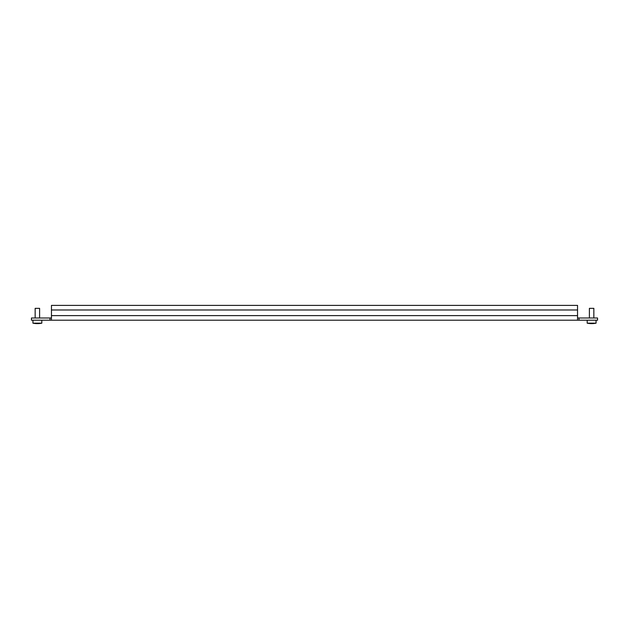 <?xml version="1.0" encoding="UTF-8"?>
<svg xmlns="http://www.w3.org/2000/svg" width="629" height="629" viewBox="0 0 629 629"><rect width="100%" height="100%" fill="white"/><g stroke="black" fill="none" stroke-linecap="round" stroke-linejoin="round"><path stroke-width="0.94" d="M579.026 320.208L579.026 317.983L597.55 317.983L597.55 320.208L577.54 320.208L577.54 309.987L51.46 309.987L51.46 320.208L31.45 320.208L31.45 317.983L49.974 317.983L49.974 320.208M579.026 317.983L577.54 317.983M51.46 317.983L49.974 317.983M577.54 320.208L51.46 320.208M51.46 309.987L51.46 305.387L577.54 305.387L577.54 309.987M589.153 323.471A22.447 20.733 -90 0 0 590.655 323.597M591.567 323.613L591.567 323.613A22.447 14.113 -90 0 1 591.567 323.613A22.447 17.455 90 0 1 591.103 323.589L591.103 323.613A22.447 15.678 -90 0 1 589.601 323.471A22.306 15.961 -90 0 0 590.128 323.471A22.447 15.678 90 0 0 591.63 323.613A22.447 16.063 -90 0 0 593.163 323.471A22.306 15.583 90 0 0 593.422 323.479A22.306 15.583 90 0 0 593.682 323.471A22.447 16.063 90 0 1 592.156 323.613A22.447 22.447 0 0 0 596.072 323.172L587.179 323.172A22.447 22.447 0 0 0 591.095 323.613L591.095 323.613A22.447 14.113 -90 0 1 591.095 323.613A22.447 17.455 -90 0 0 591.103 323.613A22.447 20.733 -90 0 0 591.134 323.613A22.447 8.602 -90 0 1 591.111 323.613A22.447 19.114 -90 0 0 591.111 323.613A22.447 11.778 -90 0 1 591.103 323.613L591.111 323.597A22.447 19.114 90 0 0 591.504 323.613L591.504 323.613A22.447 11.778 -90 0 0 591.527 323.613M591.795 323.613A22.447 8.602 90 0 0 591.826 323.613A22.447 20.733 -90 0 0 592.133 323.605A22.447 20.733 90 0 1 592.109 323.613L592.109 323.605A22.447 19.114 90 0 1 592.133 323.613L592.133 323.597A22.447 19.114 -90 0 1 591.74 323.613A22.447 11.778 90 0 0 591.74 323.613M594.091 323.471A22.447 20.733 90 0 1 592.589 323.597M593.965 323.471A22.447 19.114 90 0 1 592.329 323.605M591.653 323.613A22.447 14.113 90 0 0 591.677 323.613A22.447 17.455 -90 0 0 592.148 323.589L592.148 323.613A22.447 17.455 90 0 1 592.141 323.613L592.141 323.589M593.815 323.471A22.447 17.455 90 0 1 592.211 323.613M593.847 317.983L593.847 308.352L589.397 308.352L589.397 317.983M591.614 323.613L591.614 323.613A22.447 15.678 -90 0 1 591.614 323.613A22.447 16.063 90 0 1 591.095 323.589L591.095 323.613M37.418 323.613A22.447 17.125 -90 0 0 39.061 323.471A22.306 14.428 90 0 0 39.297 323.479A22.306 14.428 90 0 0 39.541 323.471A22.447 17.125 90 0 1 37.952 323.613A22.447 22.447 0 0 0 41.821 323.172L41.821 320.208L41.821 323.172L32.928 323.172A22.447 22.447 0 0 0 36.828 323.613L36.852 323.613A22.447 16.055 -90 0 1 36.828 323.613L36.852 323.613A22.447 16.676 -90 0 1 36.812 323.613A22.447 17.125 -90 0 0 36.859 323.613A22.447 14.514 -90 0 1 35.468 323.471A22.306 17.014 -90 0 0 36.034 323.471A22.447 14.514 90 0 0 37.418 323.613A22.447 16.676 -90 0 1 37.402 323.613L37.402 323.613A22.447 15.182 90 0 1 37.394 323.613L37.402 323.613A22.447 15.025 90 0 1 37.394 323.613L37.402 323.613A22.447 15.694 -90 0 0 37.394 323.613A22.447 16.055 -90 0 1 37.386 323.613A22.447 15.694 90 0 1 37.378 323.613L37.386 323.613A22.447 14.514 -90 0 1 37.331 323.613L37.355 323.613A22.447 15.182 -90 0 0 37.363 323.613A22.447 16.676 90 0 0 37.347 323.613A22.447 15.025 -90 0 0 37.363 323.613A22.447 16.055 90 0 0 37.37 323.613M39.603 308.352L39.603 317.983L39.603 308.352L35.153 308.352L35.153 317.983L35.153 308.352M37.331 323.613L37.331 323.605A22.447 17.125 90 0 1 36.859 323.589L36.859 323.613M577.54 315.616L51.46 315.616M587.179 320.208L587.179 323.172M596.072 320.208L596.072 323.172M36.804 323.613A22.447 22.447 0 0 1 32.928 323.172L32.928 320.208L32.928 323.172A22.447 22.447 0 0 0 36.852 323.613"/></g></svg>
